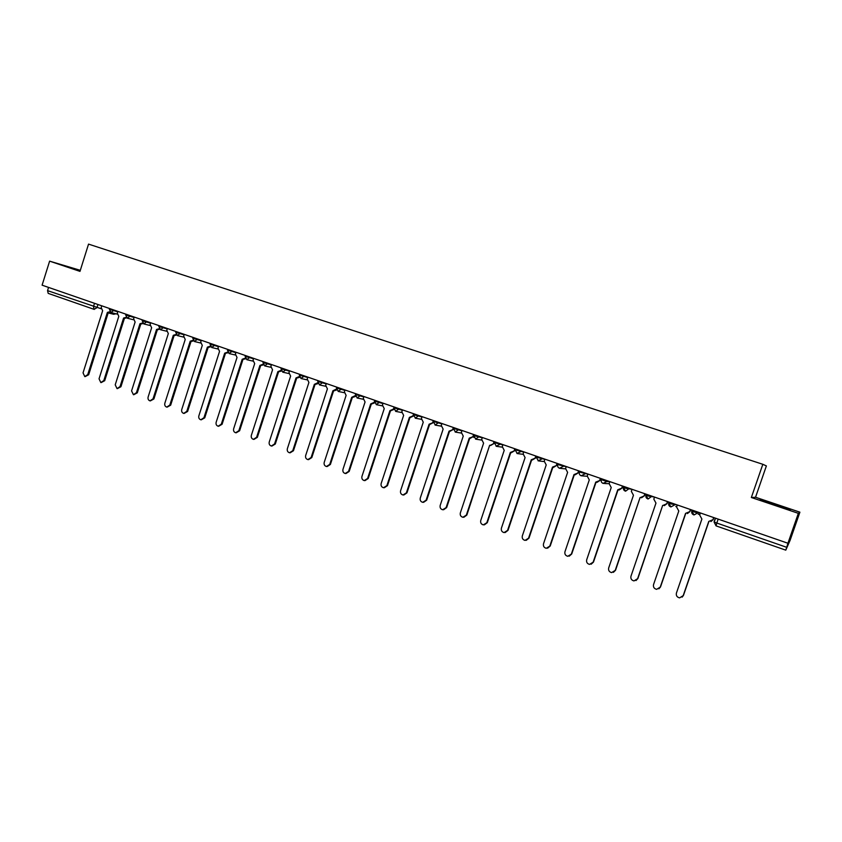 <?xml version="1.0" encoding="UTF-8"?>
<svg xmlns="http://www.w3.org/2000/svg" width="842" height="842" viewBox="0 0 842 842"><rect width="100%" height="100%" fill="white"/><g stroke="black" fill="none" stroke-linecap="round" stroke-linejoin="round"><path stroke-width="1.26" d="M798.342 513.336L799.9 512.178L755.537 497.254L766.378 465.921L762.831 464.3L751.348 497.506L798.342 513.336L787.923 543.248L42.1 285.175L49.615 261.146L79.979 271.377L88.547 244.117L762.831 464.3M799.9 512.178L790.08 540.385L785.786 550.152L716.058 525.882L716.816 523.05L786.723 547.321L785.786 550.152L716.058 525.882L714.048 521.945L716.816 523.05L718.173 519.114M93.999 309.319L48.204 293.384L47.552 290.637L101.061 308.709M48.562 287.406L47.552 290.637M80.316 270.314L49.615 261.146M786.723 547.321L787.923 543.248M755.537 497.254L751.348 497.506M760.126 499.79L790.322 509.589L760.126 499.79M80.232 270.577L69.686 267.367L80.106 270.966M761.179 500.159L775.903 504.547M700.397 512.967L699.681 515.051L701.891 519.04L676.41 593.094C675.947 595.641 677.01 597.231 679.61 597.873L683.209 595.62L708.764 521.43L713.153 519.619L710.922 521.577M713.848 517.62L713.153 519.619M708.911 521.482L683.43 595.462L682.125 597.146M713.7 517.567L712.985 519.661M677.315 504.979L676.61 507.052L678.789 511.01L653.539 584.601C653.076 587.116 654.118 588.695 656.655 589.337L660.254 587.095L685.567 513.367L689.935 511.568L687.409 513.578M690.619 509.578L689.935 511.568M685.746 513.431L660.507 586.958L658.886 588.832M690.451 509.515L689.735 511.599M654.529 497.096L653.824 499.148L655.971 503.084L630.963 576.223C630.5 578.707 631.521 580.264 634.005 580.917L637.594 578.686L662.665 505.41L637.878 578.559L635.984 580.559M667.706 501.653L667.022 503.632L664.285 505.642M662.886 505.484L667.022 503.632M667.495 501.579L666.79 503.642M784.681 508.126L765.767 501.769M775.787 504.842L789.701 509.747M80.137 270.892L75.885 269.598M73.833 268.872L80.158 270.819M623.669 486.413L623.48 487.371L625.785 488.255L632.037 489.318L631.342 491.36L633.458 495.254L608.682 567.961C608.219 570.402 609.208 571.95 611.639 572.602L615.228 570.381L640.067 497.559L615.534 570.266L613.408 572.349M645.077 493.822L644.404 495.791L641.509 497.79M640.288 497.633L644.404 495.791M644.835 493.738L644.13 495.791M609.84 481.624L609.145 483.666L611.229 487.529L586.685 559.793C586.221 562.203 587.19 563.74 589.568 564.393L593.136 562.182L617.754 489.802L622.07 488.044L619.07 490.044M622.743 486.087L622.07 488.044M618.028 489.897L593.484 562.088L591.158 564.224M622.47 486.002L621.775 488.044M587.916 474.035L587.232 476.067L589.284 479.898L564.961 551.731C564.498 554.11 565.445 555.636 567.782 556.288L571.339 554.099L595.726 482.14L600.03 480.403L596.946 482.382M600.683 478.456L600.03 480.403M596.031 482.245L571.707 554.004L569.213 556.173M600.388 478.361L599.693 480.382M566.266 466.552L565.592 468.562L567.613 472.373L543.511 543.764C543.048 546.121 543.974 547.637 546.269 548.289L549.805 546.1L573.981 474.583L578.265 472.857L575.118 474.814M578.917 470.931L578.265 472.857M574.318 474.699L550.205 546.026L547.563 548.216M578.58 470.815L577.896 472.825M544.89 459.153L544.216 461.153L546.216 464.931L522.324 535.901C521.872 538.238 522.777 539.733 525.029 540.396L528.544 538.217L552.499 467.121L556.762 465.405L553.573 467.342M557.415 463.489L556.762 465.405M552.868 467.236L528.976 538.143L526.218 540.343M557.057 463.363L556.373 465.363M523.787 451.849L523.114 453.838L525.082 457.585L501.411 528.144C500.958 530.449 501.843 531.933 504.053 532.586L507.547 530.418L531.291 459.743L535.544 458.048L532.312 459.964M536.186 456.143L535.544 458.048M531.681 459.869L508 530.365L505.147 532.565M535.796 456.006L535.123 457.995M502.937 444.639L502.274 446.607L504.221 450.333L480.75 520.472C480.298 522.756 481.161 524.229 483.34 524.882L486.813 522.724L510.347 452.459L514.578 450.786L511.326 452.68M515.209 448.881L514.578 450.786M510.768 452.596L487.297 522.682L484.35 524.871M514.799 448.744L514.136 450.723M482.34 437.514L481.687 439.471L483.603 443.166L460.342 512.904C459.89 515.157 460.742 516.62 462.879 517.272L466.331 515.125L489.655 445.271L466.836 515.093L463.826 517.283M494.507 441.713L493.875 443.608L490.602 445.492M490.086 445.407L493.875 443.608M494.065 441.566L493.401 443.534M462.005 430.472L461.353 432.43L463.247 436.093L440.187 505.421C439.745 507.652 440.566 509.105 442.671 509.757L446.102 507.621L469.226 438.166L473.425 436.514L470.141 438.377M474.046 434.64L473.804 435.556L482.245 437.808M469.699 438.324L446.639 507.6L443.566 509.768M473.583 434.483L472.93 436.44M441.913 423.515L441.271 425.463L443.134 429.104L420.274 498.032C419.832 500.243 420.642 501.674 422.705 502.327L426.115 500.201L449.039 431.157L453.217 429.515L449.891 431.357M449.544 431.304L426.673 500.19L423.558 502.348M453.343 427.473L452.701 429.42M422.063 416.653L421.421 418.579L423.263 422.189L400.592 490.728C400.16 492.917 400.95 494.338 402.981 494.991L406.37 492.875L429.094 424.221L433.241 422.589M433.251 422.642L429.894 424.421M429.63 424.379L406.949 492.875L403.792 495.022M433.356 420.558L432.714 422.495M402.455 409.865L401.823 411.78L403.634 415.369L381.163 483.518C380.721 485.687 381.5 487.097 383.499 487.739L386.867 485.634L409.391 417.379L413.401 415.727M413.433 416.053L410.149 417.569M409.949 417.537L387.467 485.645L384.278 487.771M413.611 413.727L412.98 415.653M383.078 403.16L382.447 405.065L384.236 408.633L361.955 476.383C361.523 478.54 362.281 479.94 364.249 480.582L367.586 478.477L389.93 410.612L393.793 408.949M393.867 409.465L390.635 410.791M390.509 410.77L368.217 478.498L364.996 480.614M393.824 407.823L393.467 408.886M363.923 396.54L363.302 398.434L365.07 401.971L342.968 469.341C342.547 471.478 343.294 472.857 345.231 473.499L348.546 471.415L370.701 403.918L374.416 402.255M374.543 402.918L371.364 404.097M371.301 404.097L349.198 471.436L345.946 473.541M374.564 401.118L374.195 402.213M345.01 389.983L344.389 391.877L346.125 395.382L324.212 462.384C323.791 464.489 324.528 465.868 326.433 466.51L329.727 464.426L351.693 397.319L355.271 395.635M355.461 396.435L352.324 397.487L330.39 464.458L327.138 466.552M326.307 383.52L325.696 385.394L327.412 388.878L305.678 455.501C305.257 457.595 305.983 458.964 307.856 459.595L311.119 457.522L332.906 390.783L336.358 389.088M336.6 390.014L333.506 390.951M333.558 390.962L311.814 457.564L308.551 459.648M307.825 377.121L307.214 378.984L308.909 382.447L287.354 448.702C286.933 450.775 287.648 452.133 289.49 452.764L292.742 450.702L314.34 384.331L317.676 382.784M317.96 383.647L314.919 384.499M315.013 384.52L293.448 450.754L290.122 452.817M289.553 370.796L288.953 372.659L290.627 376.09L269.251 441.976C268.83 444.039 269.524 445.386 271.345 446.018L274.566 443.955L295.995 377.953L299.236 376.553M299.542 377.353L296.542 378.111M296.689 378.142L275.302 444.018L271.924 446.06M271.492 364.554L270.903 366.396L272.545 369.806L251.348 435.335C250.927 437.377 251.621 438.714 253.41 439.345L256.61 437.282L277.86 371.648L281.007 370.375M281.344 371.112L278.376 371.806M278.576 371.848L257.357 437.366L253.947 439.387M253.642 358.376L253.053 360.208L254.684 363.597L233.655 428.767C233.234 430.799 233.908 432.125 235.676 432.746L238.844 430.694L259.925 365.417L262.988 364.239M263.357 364.944L260.431 365.565M260.662 365.617L239.623 430.778L236.181 432.799M236.002 352.272L235.413 354.093L237.023 357.461L216.152 422.274C215.741 424.284 216.405 425.599 218.152 426.22L221.299 424.179L242.201 359.26L245.18 358.166M245.569 358.839L242.685 359.397M242.959 359.46L222.088 424.273L218.615 426.273M218.552 346.23L217.973 348.051L219.552 351.388L198.859 415.853C198.449 417.853 199.101 419.158 200.817 419.769L203.943 417.737L224.688 353.166L227.582 352.156M227.993 352.798L225.151 353.303M225.456 353.377L204.743 417.842L201.249 419.821M201.301 340.263L200.722 342.062L202.29 345.388L181.756 409.507C181.346 411.485 181.988 412.78 183.682 413.39L186.777 411.37L207.364 347.146L210.184 346.199M210.626 346.83L208.332 347.399M208.153 347.367L187.608 411.475L184.082 413.443M184.24 334.358L183.672 336.158L185.219 339.452L164.843 403.234C164.443 405.191 165.074 406.486 166.737 407.086L169.81 405.076L190.229 341.189L192.986 340.305M193.45 340.915L191.208 341.442M191.039 341.41L170.652 405.191L167.116 407.139M167.379 328.527L166.8 330.306L168.326 333.579L148.118 397.024C147.718 398.971 148.339 400.255 149.981 400.855L153.034 398.845L173.294 335.305L175.978 334.474M176.462 335.063L174.283 335.569M174.115 335.526L153.886 398.971L150.339 400.908M150.697 322.749L150.129 324.528L151.634 327.78L131.573 390.888L133.415 394.688L136.436 392.688L156.538 329.485L159.159 328.696M159.675 329.275L157.549 329.748M157.38 329.717L137.309 392.814L133.752 394.74M134.194 317.045L133.636 318.813L135.12 322.033L115.217 384.815L117.027 388.594L120.027 386.594L139.972 323.728L142.53 322.981M143.077 323.538L141.003 323.991M140.835 323.959L120.922 386.731L117.343 388.636M117.88 311.393L117.322 313.15L118.796 316.36L99.04 378.805L100.819 382.563L103.798 380.573L123.585 318.034L126.09 317.329M126.658 317.876L124.627 318.308M124.469 318.276L104.703 380.71L101.114 382.605M101.735 305.814L101.187 307.562L102.64 310.751L83.042 372.869L84.789 376.595L87.736 374.616L107.387 312.393L109.828 311.729M110.418 312.266L107.86 312.529M108.281 312.645L88.663 374.764L85.063 376.637M109.376 309.319L117.743 311.824M114.123 310.098L111.039 312.55M125.69 314.961L134.057 317.466M130.468 315.75L127.352 318.213M142.435 319.897L142.172 320.718L150.56 323.17M146.992 321.465L143.845 323.938M158.875 326.454L167.242 328.948M163.706 327.254L160.527 329.738M175.736 332.285L184.103 334.779M180.598 333.095L177.388 335.59M192.797 338.189L201.164 340.684M197.691 339.01L194.449 341.515M210.047 344.168L218.415 346.641M214.973 344.988L211.7 347.504M227.498 350.209L235.865 352.682M232.455 351.04L229.14 353.556M245.138 356.313L253.516 358.787M250.137 357.155L246.79 359.681M262.988 362.492L271.366 364.954M268.019 363.344L264.641 365.881M281.049 368.743L289.427 371.196M286.112 369.606L282.702 372.153M299.32 375.069L307.698 377.511M304.415 375.942L300.962 378.5M317.802 381.468L326.18 383.899M322.939 382.352L319.444 384.91M336.495 387.941L344.883 390.372M341.673 388.836L338.147 391.404M355.419 394.488L363.807 396.908M360.639 395.393L357.071 397.982M374.827 400.308L374.543 401.181L382.952 403.528M379.826 402.034L376.227 404.623M393.94 407.823L402.339 410.222M399.245 408.759L395.603 411.359M413.548 414.611L421.947 416.99M418.906 415.559L415.222 418.169M433.398 421.484L441.808 423.852M438.798 422.442L435.072 425.063M453.48 428.441L461.9 430.788M458.943 429.409L455.175 432.041M479.33 436.472L475.519 439.103M494.37 442.597L502.842 444.913M499.969 443.608L499.695 444.439L496.117 446.26M515.199 449.807L523.703 452.101M520.872 450.838L520.588 451.68L516.967 453.501M536.291 457.111L544.816 459.374M542.027 458.164L541.743 459.006L538.091 460.827M557.657 464.51L566.203 466.731M563.456 465.573L563.172 466.426L559.467 468.257M579.285 472.004L587.863 474.172M585.158 473.088L584.874 473.941L581.127 475.772M601.188 479.593L606.85 481.55L609.808 481.708M607.135 480.698L606.85 481.55L603.061 483.392M629.406 488.392L625.574 491.191L623.364 487.308M646.14 494.191L645.846 495.054L648.34 496.064L654.276 497.001M651.95 496.201L648.098 499.011L645.835 495.085M668.916 502.074L668.748 503.053L671.2 503.979L676.8 504.8M674.8 504.105L674.505 504.979L670.906 506.926L668.611 502.969M691.987 510.052L691.682 510.926L694.355 511.999L697.65 512.988L699.597 512.683M697.955 512.115L697.65 512.988L694.029 514.946L691.682 510.947M97.956 304.499L96.956 307.667L94.062 309.351L93.483 306.583L94.514 303.309M115.943 313.792L113.712 314.287L108.197 312.898L113.712 314.287L115.68 313.729M715.363 518.135L714.058 521.924M698.218 514.251L699.997 514.125M675.81 506.484L676.779 506.547M473.783 435.535L473.846 437.482M453.764 427.62L453.333 429.452M446.102 507.621L446.639 507.6M426.115 500.201L426.673 500.19M406.37 492.875L406.949 492.875M386.867 485.634L387.467 485.645M367.586 478.477L368.217 478.498M348.546 471.415L349.198 471.436M329.727 464.426L330.39 464.458M311.119 457.522L311.814 457.564M292.742 450.702L293.448 450.754M274.566 443.955L275.302 444.018M256.61 437.282L257.357 437.366M238.844 430.694L239.623 430.778M221.299 424.179L222.088 424.273M203.943 417.737L204.743 417.842M186.777 411.37L187.608 411.475M169.81 405.076L170.652 405.191M153.034 398.845L153.886 398.971M136.436 392.688L137.309 392.814M120.027 386.594L120.922 386.731M103.798 380.573L104.703 380.71M87.736 374.616L88.663 374.764M692.145 510.105L691.829 511.041C691.419 513.02 692.156 514.325 694.029 514.946M669.064 502.116L668.748 503.053C668.348 505.011 669.074 506.305 670.906 506.926M646.288 494.233L645.972 495.159C645.572 497.106 646.277 498.38 648.098 499.011M623.796 486.455L623.48 487.371C623.091 489.297 623.785 490.57 625.574 491.191M601.588 478.772L601.283 479.687C600.893 481.592 601.577 482.855 603.346 483.476M579.675 471.183L579.359 472.099C578.98 473.983 579.654 475.235 581.401 475.856M558.025 463.7L557.72 464.605C557.341 466.479 558.004 467.72 559.73 468.331M536.649 456.301L536.343 457.206L538.333 460.9M515.546 448.997L515.241 449.902L517.209 453.564M494.696 441.787L494.401 442.682L496.348 446.323M474.109 434.661L473.804 435.556L475.741 439.166M433.672 420.674L433.377 421.558L435.272 425.126M413.822 413.801L413.527 414.685L415.411 418.221M394.214 407.012L393.919 407.896L395.793 411.412M355.682 393.677L355.398 394.551L357.25 398.034M336.758 387.131L336.474 388.004L338.316 391.456M318.055 380.668L317.781 381.531L319.613 384.962M299.573 374.269L299.299 375.132L301.12 378.542M281.302 367.943L281.028 368.807L282.849 372.196M263.251 361.702L262.978 362.544L264.788 365.923M245.401 355.524L245.127 356.366L246.927 359.723M227.75 349.409L227.477 350.261L229.277 353.598M210.3 343.378L210.026 344.22L211.826 347.536M193.05 337.41L192.776 338.242L194.576 341.547M175.989 331.506L175.725 332.337L177.515 335.632M159.117 325.665L158.854 326.496L160.643 329.769M125.942 314.182L125.679 315.003L127.458 318.244M109.618 308.54L109.365 309.361L111.144 312.582M604.482 483.518L609.124 483.718M582.38 475.919L587.169 476.256M560.583 468.405L565.508 468.868M539.069 460.984L544.111 461.553M517.862 453.649L522.998 454.312M496.917 446.407L502.148 447.144M476.246 439.25L481.561 440.061M453.47 428.515L455.385 432.104M455.838 432.178L461.216 433.062M435.682 425.189L441.134 426.136M415.79 418.295L421.284 419.295M396.129 411.475L401.676 412.527M374.543 401.181L376.406 404.686M376.711 404.739L382.3 405.844M357.524 398.087L363.165 399.234M338.568 391.509L344.241 392.698M319.844 385.015L325.549 386.236M301.341 378.595L307.067 379.847M283.049 372.248L288.806 373.522M264.967 365.965L270.756 367.28M247.095 359.766L252.916 361.102M229.434 353.64L235.265 354.998M211.974 347.578L217.825 348.967M194.713 341.578L200.585 342.989M177.641 335.653L183.524 337.084M160.759 329.801L166.663 331.243M142.172 320.718L143.961 323.981M144.077 324.002L149.992 325.475M127.563 318.276L133.499 319.76M111.249 312.614L117.185 314.108M715.532 518.198L714.205 522.04L716.058 525.882M48.204 293.384L94.251 309.403M207.806 347.283L208.458 347.43M190.66 341.326L191.345 341.484M173.705 335.432L174.41 335.6M156.938 329.601L157.675 329.78M140.361 323.844L141.119 324.033M123.963 318.15L124.742 318.339M107.744 312.508L108.544 312.708"/></g></svg>
